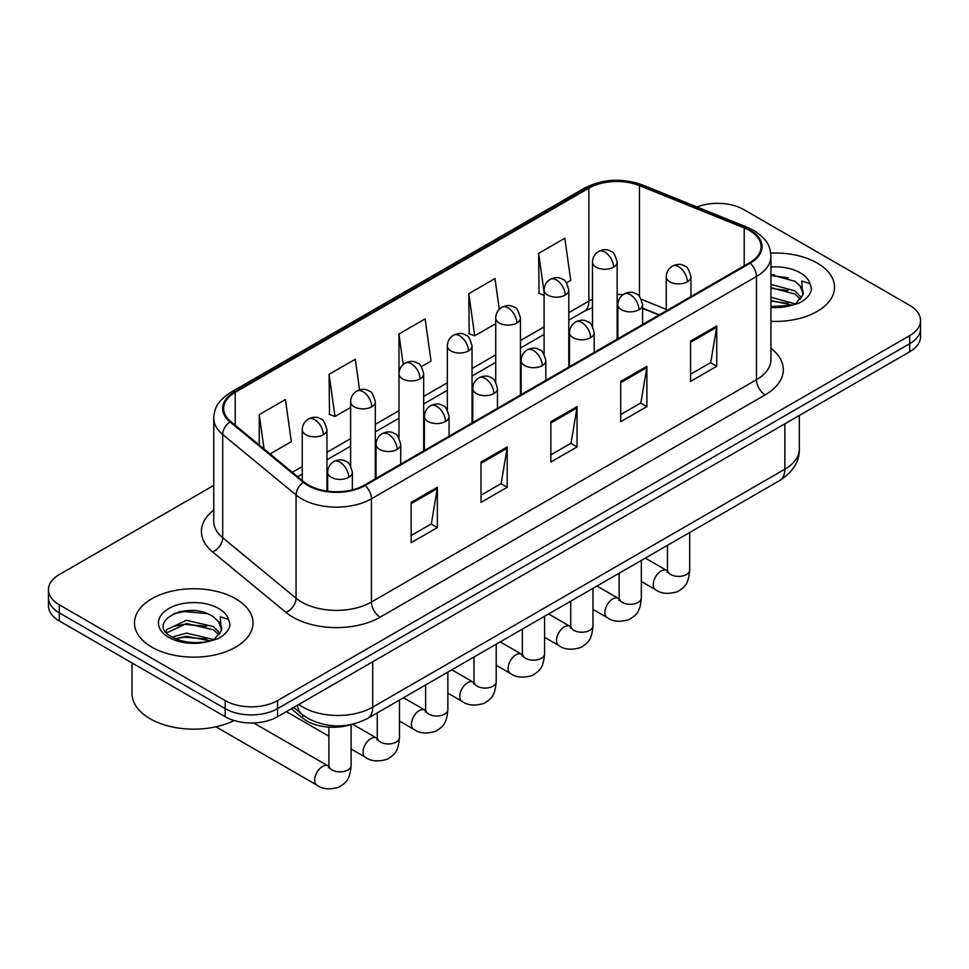 <?xml version="1.0" encoding="UTF-8"?>
<svg xmlns="http://www.w3.org/2000/svg" width="969" height="969" viewBox="0 0 969 969"><rect width="100%" height="100%" fill="white"/><g stroke="black" fill="none" stroke-linecap="round" stroke-linejoin="round"><path stroke-width="1.45" d="M659.017 315.01L642.568 308.36M350.657 724.679A37.04 21.391 180 0 1 302.691 718.126L291.33 708.763M817.158 263.035A59.266 34.218 0 0 0 770.73 253.115A59.266 34.218 0 0 1 817.158 263.035A59.266 34.218 0 0 1 834.515 287.236A59.266 34.218 0 0 0 817.158 263.035M235.661 598.757A59.266 34.218 0 0 0 171.077 591.332A59.266 34.218 0 0 0 134.485 622.946A59.266 34.218 0 0 0 151.842 647.147A59.266 34.218 0 0 0 216.438 654.559A59.266 34.218 0 0 0 253.03 622.946A59.266 34.218 0 0 0 235.661 598.757A59.266 34.218 0 0 0 171.077 591.332A59.266 34.218 0 0 0 134.485 622.946A59.266 34.218 0 0 0 151.842 647.147A59.266 34.218 0 0 0 216.438 654.559A59.266 34.218 0 0 0 253.03 622.946A59.266 34.218 0 0 0 235.661 598.757M749.485 230.525A39.511 22.808 180 0 1 761.065 246.647A39.511 22.808 180 0 1 749.485 262.781L364.453 485.081A39.511 22.808 180 0 1 304.145 482.041L230.792 421.551A39.511 22.808 180 0 1 223.645 408.47A39.511 22.808 180 0 1 235.213 392.336L588.849 188.168A39.511 22.808 180 0 1 639.455 185.612L744.216 227.969A39.511 22.808 180 0 1 749.485 230.525M750.188 230.113A40.504 23.377 0 0 0 744.773 227.497L640.012 185.152A40.504 23.377 0 0 0 588.147 187.768L234.522 391.936A40.504 23.377 0 0 0 229.98 421.878L303.333 482.368A40.504 23.377 0 0 0 365.143 485.481L750.188 263.18A40.504 23.377 0 0 0 750.188 230.113M213.761 485.384L59.303 574.556A37.04 21.391 0 0 0 48.45 589.685L48.45 605.807A37.04 21.391 0 0 0 59.303 620.935L225.183 716.709L225.183 708.642A37.04 21.391 0 0 0 277.57 708.642L909.697 343.692A37.04 21.391 0 0 0 920.55 328.564A37.04 21.391 0 0 1 909.697 343.692L277.57 708.642A37.04 21.391 0 0 1 225.183 708.642L59.303 612.868L225.183 708.642L225.183 700.575A37.04 21.391 0 0 0 277.57 700.575L909.697 335.625A37.04 21.391 0 0 0 920.55 320.497A37.04 21.391 0 0 0 909.697 305.38L743.817 209.607A37.04 21.391 0 0 0 696.977 206.966M48.45 597.752A37.04 21.391 0 0 0 59.303 612.868A37.04 21.391 0 0 1 48.45 597.752M411.159 502.378L411.159 542.701L437.358 527.584L437.358 487.25L411.159 502.378M411.159 535.542L431.338 523.902L437.249 488.594A9.884 5.705 -120 0 0 437.358 487.25M431.157 523.999L437.358 527.584M481.012 462.043L481.012 502.378L507.199 487.25L507.199 446.927L481.012 462.043M481.012 495.22L501.179 483.567L507.09 448.259A9.884 5.705 -120 0 0 507.199 446.927M501.009 483.676L507.199 487.25M690.558 341.064L690.558 381.398L716.745 366.27L716.745 325.947L690.558 341.064M690.558 374.24L710.725 362.588L716.636 327.28A9.884 5.705 -120 0 0 716.745 325.947M710.543 362.697L716.745 366.27M620.705 381.398L620.705 421.721L646.892 406.605L646.892 366.27L620.705 381.398M620.705 414.562L640.872 402.922L646.795 367.614A9.884 5.705 -120 0 0 646.892 366.27M640.703 403.019L646.892 406.605M550.852 421.721L550.852 462.043L577.052 446.927L577.052 406.605L550.852 421.721M550.852 454.897L571.032 443.245L576.943 407.937A9.884 5.705 -120 0 0 577.052 406.605M570.85 443.354L577.052 446.927M770.936 321.357A59.266 34.218 0 0 0 834.515 287.236A59.266 34.218 0 0 1 770.936 321.357M48.45 589.685A37.04 21.391 0 0 0 59.303 604.801L225.183 700.575M270.085 453.952L291.342 441.682L285.431 399.543L259.244 414.659L259.244 445.013M499.289 309.305L494.977 278.563L468.79 293.68L469.202 333.772M566.465 282.839L570.741 280.368L564.83 238.241L538.631 253.357L539.055 293.437M359.584 389.877L355.284 359.22L329.085 374.337L329.508 414.417M421.358 366.621L431.048 361.025L425.125 318.886L398.937 334.014L398.986 374.313M398.937 334.014L403.213 364.526M468.79 293.68L474.701 335.819L495.728 323.682M474.701 335.819L468.79 333.615M544.093 295.327L538.631 293.28M538.631 253.357L544.093 292.299M329.085 374.337L334.995 416.476L350.621 407.452M334.995 416.476L329.085 414.26M259.244 414.659L264.053 448.986M193.085 610.567A49.395 28.513 0 0 0 178.853 611.899M774.57 274.857A49.395 28.513 0 0 0 770.936 274.954M225.183 716.709A37.04 21.391 0 0 0 277.57 716.709L909.697 351.759A37.04 21.391 0 0 0 920.55 336.631L920.55 320.497M770.936 306.519L791.176 305.429L799.013 303.152C806.547 299.276 810.738 294.455 811.562 288.665L810.011 283.651L801.763 281.058L802.732 295.194L803.156 293.28A27.907 16.11 0 0 0 800.006 285.843L795.004 281.289L770.936 274.772M802.732 295.194L795.924 303.418M770.936 297.229L795.27 303.891M770.936 300.426L792.17 305.211M770.936 284.426L794.98 290.882L801.46 297.64M770.936 287.623L794.98 294.079L800.394 299.155M800.006 285.843L803.144 293.668M770.936 275.547L788.342 277.837M770.936 288.35L788.063 290.555M770.936 301.153L788.063 303.358M132.014 662.917L132.014 693.525A61.737 35.647 0 0 0 150.098 718.732A61.737 35.647 0 0 0 234.098 720.5M221.259 630.916L221.671 629.002A27.907 16.11 0 0 0 218.51 621.553L213.519 616.999C187.792 598.794 144.914 622.558 171.38 636.669C182.184 642.52 194.951 644.022 209.692 641.151L217.528 638.862C225.062 634.998 229.241 630.165 230.077 624.375L228.527 619.373L220.278 616.781L221.247 630.916L214.44 639.14M172.203 637.154L186.532 633.096L213.786 639.601M206.579 639.08L184.34 637.166L175.498 638.765L186.532 636.306L210.685 640.933M165.953 631.97L166.801 629.559L186.532 620.293L213.495 626.604L219.975 633.351M166.729 632.902L186.532 623.503L213.495 629.802L218.909 634.877M218.51 621.553L221.659 629.378M173.403 613.777L184.34 611.56L206.857 613.547M175.462 625.974L184.34 624.363L206.579 626.277M302.691 714.856L302.691 718.126M770.936 348.259A61.737 35.647 180 0 1 765.207 394.855L380.163 617.156A12.343 7.134 60 0 1 371.43 602.028L756.474 379.727A49.395 28.513 0 0 0 770.936 359.572L770.936 256.337A49.395 28.513 180 0 1 756.474 276.492A12.343 7.134 -120 0 0 750.188 263.18M380.163 617.156A61.737 35.647 180 0 1 292.856 617.156A61.737 35.647 180 0 1 285.94 612.396L212.586 551.906A61.737 35.647 180 0 1 213.761 510.082M301.589 602.028A49.395 28.513 0 0 0 371.43 602.028L371.43 498.793A49.395 28.513 180 0 1 296.054 494.989L222.7 434.5A49.395 28.513 180 0 1 213.761 418.148L213.761 521.383A49.395 28.513 0 0 0 222.7 537.747L296.054 598.224A49.395 28.513 0 0 0 301.589 602.028M770.936 256.337C770.137 247.846 769.35 240.784 753.918 230.513L747.426 227.364A12.343 5.778 112 0 0 744.773 227.497M747.426 227.364L642.665 185.018C622.207 177.775 602.791 178.829 584.416 188.168A12.343 7.134 60 0 1 588.147 187.768M234.522 391.936A12.343 7.134 -120 0 0 230.792 392.336C215.821 402.147 214.452 409.548 213.761 418.148M229.98 421.878A12.343 8.261 129.5 0 0 222.7 434.5L222.7 537.747A12.343 8.261 -50.5 0 1 212.586 551.906M642.665 185.018A12.343 5.778 112 0 0 640.012 185.152M303.333 482.368A12.343 8.261 129.5 0 0 296.054 494.989L296.054 598.224A12.343 8.261 -50.5 0 1 285.94 612.396M365.143 485.481A12.343 7.134 60 0 1 371.43 498.793L756.474 276.492L756.474 379.727A12.343 7.134 60 0 0 765.207 394.855M277.57 700.575L277.57 716.709M909.697 335.625L909.697 351.759M59.303 604.801L59.303 620.935M235.213 392.336L235.213 425.209M744.216 227.969L744.216 265.833M639.455 185.612L639.455 296.526M666.248 309.365L641.308 299.276M623.019 294.697A39.511 22.808 0 0 0 617.156 294.406M592.471 299.239A39.511 22.808 0 0 0 588.849 301.093L568.791 312.672M588.849 188.168L588.849 301.093A22.226 12.827 60 0 1 584.246 311.267L568.791 320.182M544.093 326.928L520.426 340.591M495.728 354.848L472.048 368.523M447.351 382.779L423.683 396.442M398.986 410.699L375.306 424.374M350.621 438.63L326.941 452.293M302.243 466.549L292.323 472.291M659.283 314.864L643.864 308.627A22.226 10.405 -68 0 1 642.568 307.851M550.852 423.005L576.943 407.937M620.705 382.67L646.795 367.614M690.558 342.348L716.636 327.28M481.012 463.327L507.09 448.259M411.159 503.65L437.249 488.594M298.803 704.451A49.395 28.513 0 0 0 302.897 707.128A49.395 28.513 0 0 0 372.738 707.128L784.842 469.202A49.395 28.513 0 0 0 799.316 449.047C799.679 461.305 793.151 471.794 779.73 480.515L367.626 718.441A24.697 14.256 60 0 0 372.738 707.128L372.738 661.766M784.842 423.841L784.842 469.202A24.697 14.256 60 0 1 779.73 480.515M297.459 705.226A24.697 16.521 129.5 0 0 301.88 714.201L293.655 707.418M687.324 281.834A12.343 7.134 0 0 0 690.933 276.795C688.983 269.661 687.033 266.16 685.083 266.293C681.498 263.774 677.283 263.713 672.413 266.1A12.343 7.134 60 0 1 678.591 266.717A12.343 7.134 -120 0 1 687.324 281.834A12.343 7.134 0 0 1 669.858 281.834A12.343 7.134 0 0 1 666.248 276.795C666.43 272.119 668.489 268.546 672.413 266.1M641.333 581.461L655.577 589.685A11.107 6.42 -60 0 1 653.869 580.77A11.107 6.42 -60 0 1 661.124 570.983A11.107 6.42 -60 0 1 661.621 570.717A11.107 6.42 -60 0 1 666.684 570.438L645.33 558.108M668.113 571.553L667.12 572.376L667.484 569.978A11.107 6.42 -0 0 0 670.73 574.508A11.107 6.42 -0 0 0 685.943 574.787A11.107 6.42 -0 0 0 689.698 569.978C688.438 585.639 683.92 587.323 677.719 591.599C668.428 594.421 661.052 593.779 655.577 589.685M613.547 267.165A12.343 7.134 0 0 0 617.156 262.127C615.206 254.992 613.256 251.492 611.306 251.625C607.72 249.106 603.505 249.045 598.636 251.431A12.343 7.134 60 0 1 604.813 252.049A12.343 7.134 -120 0 1 613.547 267.165A12.343 7.134 0 0 1 596.08 267.165A12.343 7.134 0 0 1 592.471 262.127C592.653 257.451 594.712 253.878 598.636 251.431M638.946 309.765A12.343 7.134 0 0 0 642.568 304.726C640.606 297.58 638.656 294.079 636.706 294.213C633.132 291.693 628.917 291.633 624.048 294.031A12.343 7.134 60 0 1 630.225 294.637A12.343 7.134 -120 0 1 638.946 309.765A12.343 7.134 0 0 1 621.492 309.765A12.343 7.134 0 0 1 617.871 304.726C618.065 300.039 620.112 296.478 624.048 294.031M592.967 609.38L607.2 617.604A11.107 6.42 -60 0 1 605.504 608.702A11.107 6.42 -60 0 1 612.759 598.915A11.107 6.42 -60 0 1 613.256 598.636A11.107 6.42 -60 0 1 618.319 598.357L596.965 586.027M619.748 599.484L618.755 600.295L619.106 597.897A11.107 6.42 -0 0 0 622.364 602.439A11.107 6.42 -0 0 0 637.566 602.718A11.107 6.42 -0 0 0 641.333 597.897C640.073 613.571 635.555 615.242 629.341 619.518C620.063 622.352 612.674 621.71 607.2 617.604M590.581 337.684A12.343 7.134 0 0 0 594.203 332.646C592.241 325.511 590.291 322.011 588.34 322.144C584.767 319.625 580.54 319.564 575.683 321.95A12.343 7.134 60 0 1 581.848 322.568A12.343 7.134 -120 0 1 590.581 337.684A12.343 7.134 0 0 1 573.115 337.684A12.343 7.134 0 0 1 569.506 332.646C569.687 327.97 571.746 324.409 575.683 321.95M544.59 637.311L558.834 645.536A11.107 6.42 -60 0 1 557.127 636.633A11.107 6.42 -60 0 1 564.394 626.834A11.107 6.42 -60 0 1 564.879 626.568A11.107 6.42 -60 0 1 569.942 626.289L548.599 613.958M571.371 627.403L570.378 628.227L570.741 625.829A11.107 6.42 -0 0 0 573.987 630.359A11.107 6.42 -0 0 0 589.2 630.637A11.107 6.42 -0 0 0 592.967 625.829C591.696 641.502 587.178 643.174 580.976 647.449C571.686 650.272 564.309 649.63 558.834 645.536M542.216 365.616A12.343 7.134 0 0 0 545.826 360.577C543.875 353.431 541.913 349.93 539.963 350.063C536.39 347.556 532.175 347.483 527.306 349.882A12.343 7.134 60 0 1 533.483 350.487A12.343 7.134 -120 0 1 542.216 365.616A12.343 7.134 0 0 1 524.75 365.616A12.343 7.134 0 0 1 521.128 360.577C521.322 355.889 523.381 352.328 527.306 349.882M496.225 665.243L510.457 673.455A11.107 6.42 -60 0 1 508.761 664.552A11.107 6.42 -60 0 1 516.017 654.765A11.107 6.42 -60 0 1 516.513 654.499A11.107 6.42 -60 0 1 521.576 654.208L500.222 641.89M523.006 655.335L522.012 656.158L522.364 653.748A11.107 6.42 -0 0 0 525.622 658.29A11.107 6.42 -0 0 0 540.835 658.569A11.107 6.42 -0 0 0 544.59 653.748C543.33 669.422 538.812 671.093 532.599 675.381C523.321 678.203 515.932 677.561 510.457 673.455M493.839 393.547A12.343 7.134 0 0 0 497.46 388.496C495.498 381.362 493.548 377.862 491.598 377.995C488.025 375.475 483.797 375.415 478.94 377.813A12.343 7.134 60 0 1 485.106 378.419A12.343 7.134 -120 0 1 493.839 393.547A12.343 7.134 0 0 1 476.385 393.547A12.343 7.134 0 0 1 472.763 388.496C472.945 383.821 475.004 380.26 478.94 377.813M447.86 693.162L462.092 701.386A11.107 6.42 -60 0 1 460.384 692.484A11.107 6.42 -60 0 1 467.652 682.685A11.107 6.42 -60 0 1 468.148 682.418A11.107 6.42 -60 0 1 473.211 682.14L451.857 669.809M474.64 683.254L473.647 684.078L473.998 681.679A11.107 6.42 -0 0 0 477.257 686.209A11.107 6.42 -0 0 0 492.458 686.488A11.107 6.42 -0 0 0 496.225 681.679C494.965 697.353 490.447 699.024 484.234 703.3C474.943 706.122 467.567 705.493 462.092 701.386M565.169 295.097A12.343 7.134 0 0 0 568.791 290.058C566.829 282.912 564.879 279.411 562.928 279.544C559.355 277.025 555.14 276.964 550.271 279.363A12.343 7.134 60 0 1 556.448 279.968A12.343 7.134 -120 0 1 565.169 295.097A12.343 7.134 0 0 1 547.715 295.097A12.343 7.134 0 0 1 544.093 290.058C544.287 285.37 546.334 281.809 550.271 279.363M516.804 323.016A12.343 7.134 0 0 0 520.426 317.977C518.463 310.843 516.513 307.343 514.563 307.476C510.99 304.956 506.763 304.896 501.906 307.282A12.343 7.134 60 0 1 508.071 307.9A12.343 7.134 -120 0 1 516.804 323.016A12.343 7.134 0 0 1 499.338 323.016A12.343 7.134 0 0 1 495.728 317.977C495.91 313.302 497.969 309.741 501.906 307.282M468.439 350.948A12.343 7.134 0 0 0 472.048 345.909C470.098 338.762 468.136 335.262 466.186 335.395C462.613 332.876 458.398 332.815 453.528 335.213A12.343 7.134 60 0 1 459.706 335.819A12.343 7.134 -120 0 1 468.439 350.948A12.343 7.134 0 0 1 450.973 350.948A12.343 7.134 0 0 1 447.351 345.909C447.545 341.221 449.604 337.66 453.528 335.213M810.011 283.651A35.32 20.397 0 0 0 800.224 272.81A35.32 20.397 0 0 0 770.936 266.996M770.936 307.476A35.32 20.397 0 0 0 791.176 305.429M228.527 619.373A35.32 20.397 0 0 0 218.728 608.532A35.32 20.397 0 0 0 168.776 608.532A35.32 20.397 0 0 0 168.776 637.372A35.32 20.397 0 0 0 209.692 641.151M445.474 421.467A12.343 7.134 0 0 0 449.083 416.428C447.133 409.293 445.183 405.781 443.233 405.926C439.647 403.407 435.432 403.334 430.563 405.732A12.343 7.134 60 0 1 436.74 406.35A12.343 7.134 -120 0 1 445.474 421.467A12.343 7.134 0 0 1 428.007 421.467A12.343 7.134 0 0 1 424.398 416.428C424.579 411.752 426.639 408.179 430.563 405.732M399.482 721.093L413.727 729.306A11.107 6.42 -60 0 1 412.019 720.403A11.107 6.42 -60 0 1 419.274 710.616A11.107 6.42 -60 0 1 419.771 710.35A11.107 6.42 -60 0 1 424.834 710.059L403.479 697.741M426.263 711.185L425.27 712.009L425.633 709.599A11.107 6.42 -0 0 0 428.879 714.141A11.107 6.42 -0 0 0 444.093 714.419A11.107 6.42 -0 0 0 447.86 709.599C446.588 725.272 442.07 726.956 435.868 731.232C426.578 734.054 419.202 733.412 413.727 729.306M397.108 449.398A12.343 7.134 0 0 0 400.718 444.359C398.768 437.213 396.805 433.712 394.855 433.846C391.282 431.326 387.067 431.266 382.198 433.664A12.343 7.134 60 0 1 388.375 434.269A12.343 7.134 -120 0 1 397.108 449.398A12.343 7.134 0 0 1 379.642 449.398A12.343 7.134 0 0 1 376.02 444.359C376.214 439.672 378.273 436.111 382.198 433.664M351.117 749.013L365.349 757.237A11.107 6.42 -60 0 1 363.654 748.334A11.107 6.42 -60 0 1 370.909 738.535A11.107 6.42 -60 0 1 371.406 738.269A11.107 6.42 -60 0 1 376.469 737.99L352.655 724.243M377.898 739.105L376.905 739.928L377.256 737.53A11.107 6.42 -0 0 0 380.514 742.072A11.107 6.42 -0 0 0 395.715 742.339A11.107 6.42 -0 0 0 399.482 737.53C398.223 753.204 393.705 754.875 387.491 759.151C378.213 761.973 370.824 761.343 365.349 757.237M348.731 477.317A12.343 7.134 0 0 0 352.353 472.278C350.39 465.144 348.44 461.644 346.49 461.777C342.917 459.258 338.69 459.197 333.833 461.583A12.343 7.134 60 0 1 339.998 462.201A12.343 7.134 -120 0 1 348.731 477.317A12.343 7.134 0 0 1 331.265 477.317A12.343 7.134 0 0 1 327.655 472.278C327.837 467.603 329.896 464.03 333.833 461.583M215.893 726.798L316.984 785.169A11.107 6.42 -60 0 1 315.276 776.254A11.107 6.42 -60 0 1 322.544 766.467A11.107 6.42 -60 0 1 323.028 766.2A11.107 6.42 -60 0 1 328.091 765.91L253.648 722.935M329.521 767.036L328.527 767.86L328.891 765.462A11.107 6.42 -0 0 0 332.149 769.992A11.107 6.42 -0 0 0 347.35 770.27A11.107 6.42 -0 0 0 351.117 765.462C349.857 781.123 345.339 782.807 339.126 787.082C329.835 789.905 322.459 789.263 316.984 785.169M420.061 378.879A12.343 7.134 0 0 0 423.683 373.828C421.721 366.694 419.771 363.193 417.821 363.327C414.248 360.807 410.02 360.747 405.163 363.145A12.343 7.134 60 0 1 411.328 363.75A12.343 7.134 -120 0 1 420.061 378.879A12.343 7.134 0 0 1 402.607 378.879A12.343 7.134 0 0 1 398.986 373.828C399.167 369.153 401.227 365.592 405.163 363.145M371.696 406.798A12.343 7.134 0 0 0 375.306 401.76C373.356 394.613 371.406 391.113 369.455 391.258C365.87 388.739 361.655 388.666 356.786 391.064A12.343 7.134 60 0 1 362.963 391.682A12.343 7.134 -120 0 1 371.696 406.798A12.343 7.134 0 0 1 354.23 406.798A12.343 7.134 0 0 1 350.621 401.76C350.802 397.084 352.861 393.511 356.786 391.064M323.331 434.73A12.343 7.134 0 0 0 326.941 429.679C324.99 422.545 323.028 419.044 321.078 419.177C317.505 416.658 313.29 416.597 308.421 418.996A12.343 7.134 60 0 1 314.598 419.601A12.343 7.134 -120 0 1 323.331 434.73A12.343 7.134 0 0 1 305.865 434.73A12.343 7.134 0 0 1 302.243 429.679C302.437 425.003 304.496 421.442 308.421 418.996M584.416 188.168L230.792 392.336M643.864 308.627L642.568 308.118M617.907 303.806L617.156 303.806M592.471 307.597L584.246 311.267M544.093 334.438L520.426 348.113M495.728 362.37L472.048 376.033M447.351 390.289L423.683 403.964M398.986 418.22L375.306 431.883M350.621 446.152L326.941 459.815M302.243 474.071L297.677 476.712M367.626 718.441C347.75 728.422 327.885 728.422 308.009 718.441L301.88 714.201M799.316 449.047L799.316 415.483M667.447 570.838L666.684 570.438M689.698 532.49L689.698 569.978M690.933 296.587L690.933 276.795M667.484 545.317L667.484 569.978M666.248 310.843L666.248 276.795M617.156 339.186L617.156 262.127M592.471 326.347L592.471 262.127M619.07 598.757L618.319 598.357M641.333 560.421L641.333 597.897M642.568 324.506L642.568 304.726M619.106 573.248L619.106 597.897M617.871 338.775L617.871 304.726M570.705 626.689L569.942 626.289M592.967 588.34L592.967 625.829M594.203 352.437L594.203 332.646M570.741 601.168L570.741 625.829M569.506 366.694L569.506 332.646M522.339 654.608L521.576 654.208M544.59 616.272L544.59 653.748M545.826 380.369L545.826 360.577M522.364 629.099L522.364 653.748M521.128 394.625L521.128 360.577M473.962 682.539L473.211 682.14M496.225 644.191L496.225 681.679M497.46 408.288L497.46 388.496M473.998 657.03L473.998 681.679M472.763 422.545L472.763 388.496M568.791 367.106L568.791 290.058M544.093 354.266L544.093 290.058M520.426 395.037L520.426 317.977M495.728 382.198L495.728 317.977M472.048 422.956L472.048 345.909M447.351 410.117L447.351 345.909M425.597 710.459L424.834 710.059M447.86 672.123L447.86 709.599M449.083 436.22L449.083 416.428M425.633 684.95L425.633 709.599M424.398 450.476L424.398 416.428M377.22 738.39L376.469 737.99M399.482 700.042L399.482 737.53M400.718 464.139L400.718 444.359M328.891 736.186L286.364 711.634M377.256 712.881L377.256 737.53M376.02 478.395L376.02 444.359M328.854 766.309L328.091 765.91M351.117 724.582L351.117 765.462M352.353 489.854L352.353 472.278M328.891 727.113L328.891 765.462M327.655 491.186L327.655 472.278M423.683 450.888L423.683 373.828M398.986 438.049L398.986 373.828M375.306 478.807L375.306 401.76M350.621 465.968L350.621 401.76M326.941 491.089L326.941 429.679M302.243 480.479L302.243 429.679"/></g></svg>
